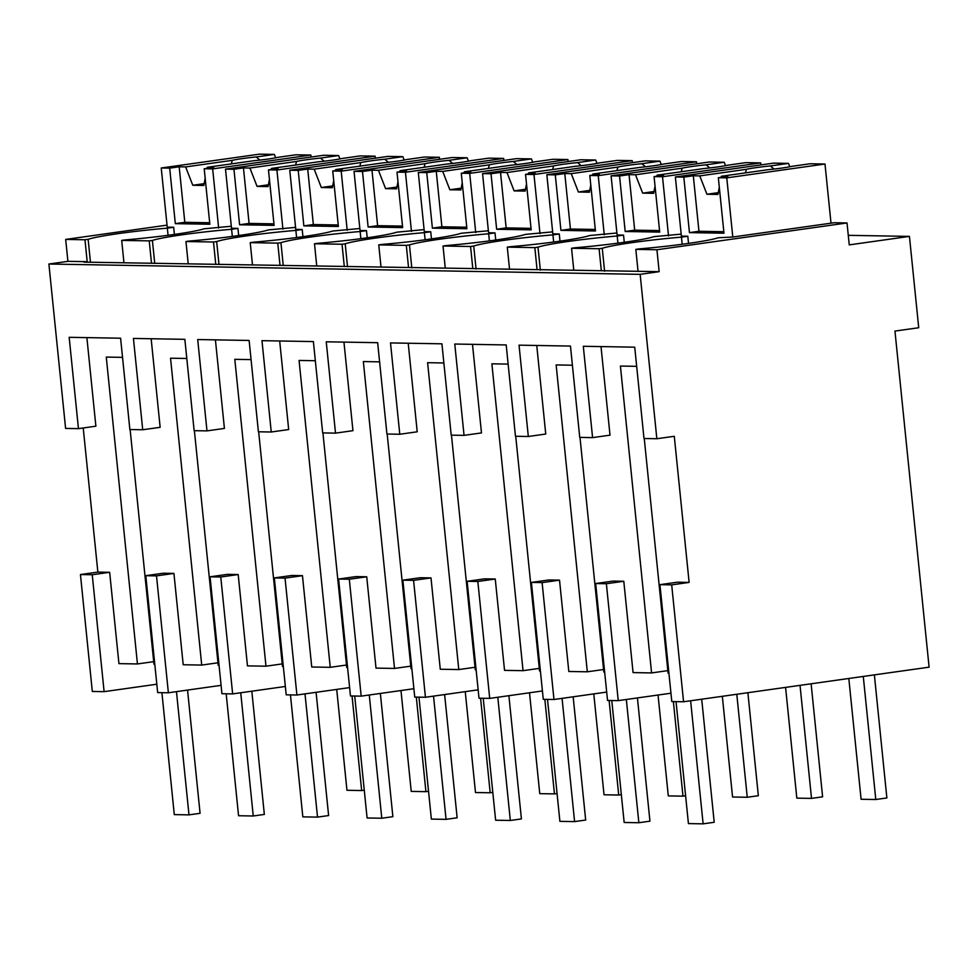 <?xml version="1.0" encoding="UTF-8"?>
<svg xmlns="http://www.w3.org/2000/svg" width="978" height="978" viewBox="0 0 978 978"><rect width="100%" height="100%" fill="white"/><g stroke="black" fill="none" stroke-linecap="round" stroke-linejoin="round"><path stroke-width="1.47" d="M104.108 691.654L92.238 574.746L80.44 574.551L92.311 691.446L104.108 691.654L156.822 684.221M122.531 357.361L106.272 357.08L137.446 663.952L118.937 663.622L109.658 572.301L92.238 574.746M80.44 574.551L97.861 572.093L83.228 427.973M86.883 337.618L95.881 426.188L78.448 428.645L65.599 428.413L48.9 264.023L67.91 261.346L65.685 239.427L84.964 239.757L87.189 261.676L84.022 262.128L659.16 271.664L656.935 249.745L847.021 222.96L849.246 244.879L909.442 236.395L848.281 235.331M167.042 225.136L65.685 239.427M909.442 236.395L918.721 327.728L894.956 331.077L929.1 667.167L683.573 701.764L671.69 584.868L689.123 582.411L674.282 436.286L656.849 438.743L640.15 274.341L659.16 271.664M168.375 692.779L156.504 575.871L145.795 575.687L157.666 692.595L168.375 692.779L221.089 685.346M137.446 663.952L153.705 661.654M670.957 693.206L618.243 700.627L607.534 700.444L595.663 583.536L613.084 581.079L623.793 581.274L633.072 672.595L651.58 672.925L667.84 670.627M636.666 366.334L620.407 366.053L651.58 672.925M644.257 438.523L668.096 673.206L668.928 673.231M683.573 701.764L671.8 701.568L659.93 584.661L677.351 582.203L689.123 582.411M78.448 428.645L69.169 337.312L120.587 338.205L129.866 429.538L142.715 429.758L133.436 338.437L184.854 339.329L194.133 430.662L206.981 430.882L197.703 339.549L249.121 340.454L258.4 431.787L271.248 432.007L261.97 340.674L313.388 341.579L322.667 432.899L329.097 433.022L335.515 433.132L326.236 341.799L377.655 342.691L386.933 434.024L399.782 434.256L390.503 342.923L441.922 343.816L451.2 435.149L464.049 435.369L454.77 344.036L506.188 344.941L515.467 436.274L528.316 436.494L519.037 345.161L570.455 346.065L579.734 437.386L586.164 437.508L592.582 437.618L610.015 435.161L601.018 346.591M528.316 436.494L545.748 434.036L536.751 345.478M464.049 435.369L481.482 432.912L472.484 344.354M399.782 434.256L417.215 431.799L408.217 343.229M335.515 433.132L352.948 430.675L343.95 342.104M271.248 432.007L288.681 429.55L279.684 340.98M206.981 430.882L224.414 428.425L215.417 339.867M142.715 429.758L160.147 427.313L151.15 338.743M97.861 572.093L109.658 572.301M130.123 429.538L153.962 664.233L154.793 664.258M145.795 575.687L163.216 573.23L173.925 573.414L183.204 664.747L201.712 665.077L217.972 662.778M186.798 358.486L170.539 358.205L201.712 665.077M194.39 430.662L218.228 665.358L219.06 665.37M285.356 686.47L232.642 693.903L221.933 693.708L210.062 576.812L227.483 574.355L238.192 574.538L247.471 665.871L265.979 666.189L282.239 663.903M251.065 359.611L234.806 359.317L265.979 666.189M258.657 431.787L282.495 666.483L283.327 666.495M349.623 687.595L296.909 695.016L286.199 694.832L274.329 577.925L291.75 575.48L302.459 575.663L311.737 666.996L330.246 667.314L346.505 665.028M315.332 360.723L299.072 360.442L330.246 667.314M322.923 432.912L346.762 667.607L347.593 667.619M413.89 688.72L361.175 696.14L350.466 695.957L338.596 579.049L356.016 576.592L366.726 576.788L376.004 668.108L394.513 668.439L410.772 666.14M379.598 361.848L363.339 361.567L394.513 668.439M387.19 434.036L411.029 668.72L411.86 668.744M478.156 689.832L425.442 697.265L414.733 697.082L402.863 580.174L420.283 577.717L430.992 577.9L440.271 669.233L458.78 669.563L475.039 667.265M443.865 362.972L427.606 362.691L458.78 669.563M451.457 435.149L475.296 669.844L476.127 669.857M542.423 690.957L489.709 698.39L479 698.194L467.129 581.299L484.55 578.842L495.259 579.025L504.538 670.358L523.047 670.676L539.306 668.39M508.132 364.097L491.873 363.816L523.047 670.676M515.724 436.274L539.563 670.969L540.394 670.981M606.69 692.082L553.976 699.502L543.267 699.319L531.396 582.411L548.817 579.966L559.526 580.15L568.805 671.483L587.313 671.8L603.573 669.514M572.399 365.222L556.14 364.928L587.313 671.8M579.991 437.398L603.829 672.094L604.661 672.106M592.582 437.618L583.304 346.285L634.722 347.178L644.001 438.511L656.849 438.743M48.9 264.023L640.15 274.341M67.91 261.346L87.189 261.676M84.964 239.757L88.13 239.317L90.465 262.238M168.057 235.295L167.336 228.155A66.712 4.535 -5.8 0 0 88.13 239.317M167.336 228.155L173.668 227.263L167.238 227.153L161.236 167.996L259.451 154.157L274.341 154.414L275.662 157.8M156.504 575.871L173.925 573.414M595.663 583.536L606.372 583.732L623.793 581.274M618.243 700.627L606.372 583.732M659.93 584.661L671.69 584.868M210.062 576.812L220.771 576.996L238.192 574.538M232.642 693.903L220.771 576.996M274.329 577.925L285.038 578.12L302.459 575.663M296.909 695.016L285.038 578.12M338.596 579.049L349.305 579.233L366.726 576.788M361.175 696.14L349.305 579.233M402.863 580.174L413.572 580.357L430.992 577.9M425.442 697.265L413.572 580.357M467.129 581.299L477.839 581.482L495.259 579.025M489.709 698.39L477.839 581.482M531.396 582.411L542.105 582.607L559.526 580.15M553.976 699.502L542.105 582.607M656.935 249.745L635.822 249.378L638.047 271.297M635.822 249.378L638.989 248.925A66.712 4.535 -5.8 0 0 718.194 237.764L732.791 237.018L834.173 222.727L847.021 222.96M573.78 270.172L571.555 248.253L599.098 248.73L601.323 270.649M599.098 248.73L602.265 248.29L604.587 271.212M571.555 248.253L574.722 247.813A66.712 4.535 -5.8 0 0 653.927 236.652L681.177 234.121M509.514 269.048L507.289 247.128L521.971 247.385L534.832 247.617L537.056 269.537M534.832 247.617L537.998 247.165L540.321 270.087M507.289 247.128L510.455 246.688A66.712 4.535 -5.8 0 0 589.661 235.527L616.91 232.996M445.247 267.935L443.022 246.016L470.565 246.493L472.79 268.412M470.565 246.493L473.731 246.04L476.054 268.974M443.022 246.016L446.188 245.564A66.712 4.535 -5.8 0 0 525.394 234.402L552.643 231.872M380.98 266.811L378.755 244.891L406.298 245.368L408.523 267.287M406.298 245.368L409.464 244.928L411.787 267.85M378.755 244.891L381.921 244.439A66.712 4.535 -5.8 0 0 461.127 233.277L488.377 230.747M316.713 265.686L314.488 243.766L342.031 244.243L344.256 266.163M342.031 244.243L345.197 243.803L347.52 266.725M314.488 243.766L317.654 243.326A66.712 4.535 -5.8 0 0 396.86 232.165L424.11 229.622M252.446 264.561L250.221 242.642L264.904 242.899L277.764 243.131L279.989 265.05M277.764 243.131L280.93 242.678L283.253 265.6M250.221 242.642L253.388 242.202A66.712 4.535 -5.8 0 0 332.593 231.04L359.843 228.51M188.179 263.449L185.954 241.529L213.497 242.006L215.722 263.926M213.497 242.006L216.664 241.554L218.986 264.488M185.954 241.529L189.121 241.077A66.712 4.535 -5.8 0 0 268.327 229.916L295.576 227.385M123.913 262.324L121.688 240.405L149.231 240.881L151.456 262.801M149.231 240.881L152.397 240.441L154.732 263.363M121.688 240.405L124.854 239.952A66.712 4.535 -5.8 0 0 204.06 228.791L231.309 226.26M173.668 227.263L174.402 234.427M682.192 244.268L681.47 237.128A66.712 4.535 -5.8 0 0 602.265 248.29M681.47 237.128L687.803 236.236L681.373 236.126L675.37 176.969L773.586 163.13L788.476 163.387L789.796 166.786M617.925 243.155L617.204 236.004A66.712 4.535 -5.8 0 0 537.998 247.165M617.204 236.004L623.536 235.111L617.106 235.001L611.103 175.844L709.319 162.006L724.209 162.262L725.529 165.661M553.658 242.031L552.937 234.879A66.712 4.535 -5.8 0 0 473.731 246.04M552.937 234.879L559.269 233.986L552.839 233.876L546.836 174.72L645.052 160.881L659.942 161.15L661.262 164.536M489.391 240.906L488.67 233.766A66.712 4.535 -5.8 0 0 409.464 244.928M488.67 233.766L495.002 232.874L488.572 232.752L482.57 173.607L580.785 159.769L595.675 160.025L596.996 163.412M425.124 239.781L424.403 232.642A66.712 4.535 -5.8 0 0 345.197 243.803M424.403 232.642L430.736 231.749L424.305 231.639L418.303 172.483L516.518 158.644L531.409 158.901L532.729 162.299M360.858 238.669L360.136 231.517A66.712 4.535 -5.8 0 0 280.93 242.678M360.136 231.517L366.469 230.625L360.038 230.515L354.036 171.358L452.252 157.519L467.142 157.776L468.462 161.174M296.591 237.544L295.869 230.392A66.712 4.535 -5.8 0 0 216.664 241.554M295.869 230.392L302.202 229.5L295.772 229.39L289.769 170.233L387.985 156.394L402.875 156.663L404.195 160.05M232.324 236.419L231.603 229.28A66.712 4.535 -5.8 0 0 152.397 240.441M231.603 229.28L237.935 228.387L231.505 228.265L225.502 169.121L323.718 155.27L338.608 155.539L339.928 158.925M687.803 236.236L688.536 243.4M623.536 235.111L624.27 242.275M559.269 233.986L560.003 241.163M495.002 232.874L495.736 240.038M430.736 231.749L431.469 238.913M366.469 230.625L367.202 237.788M302.202 229.5L302.935 236.676M237.935 228.387L238.669 235.551M161.908 692.668L174.292 814.613L188.986 814.87L176.468 691.642M188.986 814.87L200.074 813.305L187.556 690.077M226.175 693.781L238.559 815.738L253.253 815.994L240.735 692.754M253.253 815.994L264.341 814.429L251.823 691.201M290.442 694.906L302.825 816.862L317.52 817.119L305.002 693.879M317.52 817.119L328.608 815.554L316.09 692.314M354.708 696.03L367.092 817.975L381.787 818.231L369.268 695.003M381.787 818.231L392.875 816.679L380.356 693.439M418.975 697.155L431.359 819.099L446.054 819.356L433.535 696.128M446.054 819.356L457.142 817.791L444.623 694.563M483.242 698.268L495.626 820.224L510.32 820.481L497.802 697.241M510.32 820.481L521.408 818.916L508.89 695.688M547.509 699.392L559.893 821.349L574.587 821.606L562.069 698.365M574.587 821.606L585.675 820.041L573.157 696.801M611.776 700.517L624.16 822.474L638.854 822.73L626.336 699.49M638.854 822.73L649.942 821.165L637.424 697.925M676.042 701.642L688.426 823.586L703.121 823.843L690.615 700.774M703.121 823.843L714.209 822.278L701.703 699.209M336.713 689.417L346.958 790.285L361.652 790.542L352.043 695.981M361.652 790.542L364.268 790.175M400.98 690.529L411.225 791.41L425.919 791.667L416.31 697.106M425.919 791.667L428.535 791.288M465.247 691.654L475.491 792.522L490.186 792.779L480.577 698.231M490.186 792.779L492.802 792.412M529.514 692.779L539.758 793.647L554.453 793.904L544.844 699.343M554.453 793.904L557.069 793.537M593.78 693.903L604.025 794.772L618.719 795.028L609.111 700.468M618.719 795.028L621.336 794.662M658.047 695.016L668.292 795.896L682.986 796.153L673.377 701.593M682.986 796.153L685.602 795.774M722.326 696.312L732.559 797.009L747.253 797.266L736.789 694.27M747.253 797.266L758.341 795.713L747.877 692.705M785.578 687.4L796.825 798.134L811.52 798.39L800.028 685.358M811.52 798.39L822.608 796.825L811.117 683.793M848.818 678.475L861.092 799.258L875.787 799.515L863.281 676.446M875.787 799.515L886.875 797.95L874.369 674.881M311.065 157.055L310.857 155.05L295.967 154.793L277.838 157.348A25.746 1.748 -5.8 0 1 267.899 159.072A25.746 1.748 -5.8 0 1 253.889 160.722L207.25 167.287L207.055 168.338M274.341 154.414L256.224 156.969A25.746 1.748 -5.8 0 0 242.214 158.619A25.746 1.748 -5.8 0 0 232.275 160.343L185.637 166.92L179.182 166.798L184.818 222.299L209.683 222.739M179.182 166.798L169.683 168.143L161.236 167.996M256.224 156.969L259.891 160.086M310.857 155.05L212.654 168.888L204.206 168.742L213.705 167.409L207.25 167.287M212.654 168.888L218.656 228.045M204.206 168.742L209.842 224.243L175.319 223.644L184.818 222.299M169.683 168.143L175.319 223.644M232.275 160.343L231.334 163.901M205.172 178.289L203.815 185.465L192.788 185.27L185.637 166.92M204.145 183.668L192.788 185.27M375.332 158.179L375.124 156.174L360.234 155.918L342.104 158.473A25.746 1.748 -5.8 0 1 332.165 160.184A25.746 1.748 -5.8 0 1 318.156 161.847L271.517 168.412L271.322 169.463M338.608 155.539L320.491 158.094A25.746 1.748 -5.8 0 0 306.481 159.744A25.746 1.748 -5.8 0 0 296.542 161.468L249.903 168.033L243.449 167.923L249.084 223.424L273.95 223.852M243.449 167.923L233.95 169.267L225.502 169.121M320.491 158.094L324.158 161.211M375.124 156.174L276.921 170.013L268.473 169.866L277.972 168.522L271.517 168.412M276.921 170.013L282.923 229.17M268.473 169.866L274.109 225.368L239.586 224.769L249.084 223.424M233.95 169.267L239.586 224.769M296.542 161.468L295.601 165.025M269.439 179.414L268.082 186.59L257.055 186.395L249.903 168.033M268.412 184.793L257.055 186.395M439.599 159.304L439.391 157.299L424.501 157.03L406.371 159.585A25.746 1.748 -5.8 0 1 396.432 161.309A25.746 1.748 -5.8 0 1 382.422 162.959L335.784 169.536L335.588 170.588M402.875 156.663L384.757 159.206A25.746 1.748 -5.8 0 0 370.748 160.869A25.746 1.748 -5.8 0 0 360.809 162.593L314.17 169.157L307.715 169.047L313.351 224.549L338.217 224.977M307.715 169.047L298.217 170.38L289.769 170.233M384.757 159.206L388.425 162.324M439.391 157.299L341.188 171.138L332.74 170.991L342.239 169.646L335.784 169.536M341.188 171.138L347.19 230.295M332.74 170.991L338.376 226.493L303.852 225.881L313.351 224.549M298.217 170.38L303.852 225.881M360.809 162.593L359.867 166.138M333.706 180.527L332.349 187.715L321.322 187.519L314.17 169.157M332.679 185.918L321.322 187.519M503.866 160.429L503.658 158.412L488.768 158.155L470.638 160.71A25.746 1.748 -5.8 0 1 460.699 162.434A25.746 1.748 -5.8 0 1 446.689 164.084L400.051 170.661L399.855 171.712M467.142 157.776L449.024 160.331A25.746 1.748 -5.8 0 0 435.014 161.981A25.746 1.748 -5.8 0 0 425.075 163.705L378.437 170.282L371.982 170.172L377.618 225.673L402.484 226.101M371.982 170.172L362.483 171.505L354.036 171.358M449.024 160.331L452.692 163.448M503.658 158.412L405.442 172.262L397.007 172.116L406.506 170.771L400.051 170.661M405.442 172.262L411.457 231.407M397.007 172.116L402.643 227.605L368.119 227.006L377.618 225.673M362.483 171.505L368.119 227.006M425.075 163.705L424.134 167.262M397.973 181.651L396.616 188.827L385.589 188.644L378.437 170.282M396.946 187.042L385.589 188.644M568.132 161.541L567.925 159.536L553.035 159.28L534.905 161.835A25.746 1.748 -5.8 0 1 524.966 163.558A25.746 1.748 -5.8 0 1 510.956 165.209L464.318 171.786L464.122 172.825M531.409 158.901L513.291 161.456A25.746 1.748 -5.8 0 0 499.281 163.106A25.746 1.748 -5.8 0 0 489.342 164.83L442.704 171.407L436.249 171.284L441.885 226.786L466.75 227.226M436.249 171.284L426.75 172.629L418.303 172.483M513.291 161.456L516.959 164.573M567.925 159.536L469.709 173.375L461.274 173.228L470.773 171.896L464.318 171.786M469.709 173.375L475.724 232.532M461.274 173.228L466.909 228.73L432.386 228.131L441.885 226.786M426.75 172.629L432.386 228.131M489.342 164.83L488.401 168.387M462.239 182.776L460.882 189.952L449.856 189.756L442.704 171.407M461.213 188.155L449.856 189.756M632.399 162.666L632.191 160.661L617.301 160.404L599.172 162.959A25.746 1.748 -5.8 0 1 589.233 164.683A25.746 1.748 -5.8 0 1 575.223 166.333L528.585 172.898L528.389 173.95M595.675 160.025L577.558 162.58A25.746 1.748 -5.8 0 0 563.548 164.231A25.746 1.748 -5.8 0 0 553.609 165.954L506.971 172.519L500.516 172.409L506.152 227.911L531.017 228.351M500.516 172.409L491.017 173.754L482.57 173.607M577.558 162.58L581.225 165.698M632.191 160.661L533.976 174.5L525.541 174.353L535.039 173.02L528.585 172.898M533.976 174.5L539.99 233.656M525.541 174.353L531.176 229.854L496.653 229.255L506.152 227.911M491.017 173.754L496.653 229.255M553.609 165.954L552.668 169.512M526.506 183.901L525.149 191.077L514.122 190.881L506.971 172.519M525.479 189.28L514.122 190.881M696.666 163.791L696.458 161.786L681.568 161.517L663.439 164.072A25.746 1.748 -5.8 0 1 653.5 165.795A25.746 1.748 -5.8 0 1 639.49 167.446L592.851 174.023L592.656 175.074M659.942 161.15L641.825 163.693A25.746 1.748 -5.8 0 0 627.815 165.355A25.746 1.748 -5.8 0 0 617.876 167.079L571.238 173.644L564.783 173.534L570.418 229.035L595.284 229.463M564.783 173.534L555.284 174.879L546.836 174.72M641.825 163.693L645.492 166.81M696.458 161.786L598.243 175.624L589.807 175.478L599.306 174.133L592.851 174.023M598.243 175.624L604.257 234.781M589.807 175.478L595.443 230.979L560.92 230.368L570.418 229.035M555.284 174.879L560.92 230.368M617.876 167.079L616.935 170.637M590.773 185.013L589.404 192.201L578.389 192.006L571.238 173.644M589.746 190.404L578.389 192.006M760.933 164.915L760.725 162.898L745.835 162.641L727.705 165.196A25.746 1.748 -5.8 0 1 717.766 166.92A25.746 1.748 -5.8 0 1 703.757 168.571L657.118 175.148L656.923 176.199M724.209 162.262L706.092 164.817A25.746 1.748 -5.8 0 0 692.082 166.468A25.746 1.748 -5.8 0 0 682.143 168.192L635.504 174.769L629.05 174.659L634.685 230.16L659.551 230.588M629.05 174.659L619.551 175.991L611.103 175.844M706.092 164.817L709.759 167.935M760.725 162.898L662.509 176.749L654.074 176.602L663.573 175.258L657.118 175.148M662.509 176.749L668.524 235.894M654.074 176.602L659.71 232.092L625.186 231.493L634.685 230.16M619.551 175.991L625.186 231.493M682.143 168.192L681.201 171.749M655.04 186.138L653.671 193.314L642.656 193.131L635.504 174.769M654.013 191.529L642.656 193.131M831.007 223.18L824.992 164.023L810.102 163.766L791.972 166.321A25.746 1.748 -5.8 0 1 782.033 168.045A25.746 1.748 -5.8 0 1 768.023 169.695L721.385 176.272L721.189 177.311M788.476 163.387L770.358 165.942A25.746 1.748 -5.8 0 0 756.349 167.593A25.746 1.748 -5.8 0 0 746.41 169.316L699.771 175.893L693.316 175.783L698.952 231.273L723.818 231.713M693.316 175.783L683.818 177.116L675.37 176.969M770.358 165.942L774.026 169.06M824.992 164.023L726.776 177.862L718.341 177.715L727.84 176.382L721.385 176.272M726.776 177.862L732.791 237.018M718.341 177.715L723.977 233.216L689.453 232.617L698.952 231.273M683.818 177.116L689.453 232.617M746.41 169.316L745.468 172.874M719.307 187.263L717.938 194.439L706.923 194.243L699.771 175.893M718.28 192.654L706.923 194.243"/></g></svg>
